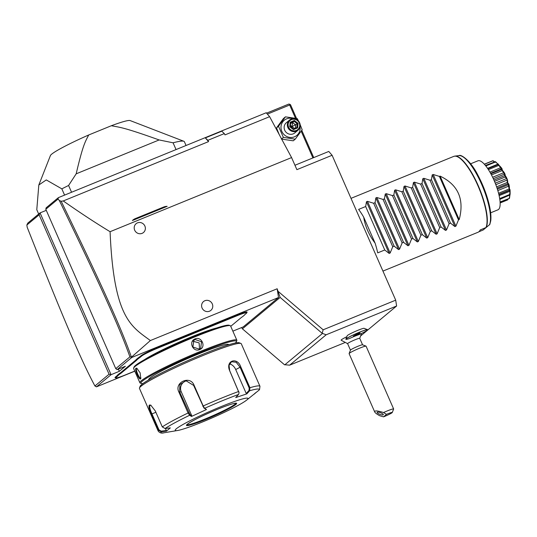 <?xml version="1.0" encoding="UTF-8"?>
<svg xmlns="http://www.w3.org/2000/svg" width="537" height="537" viewBox="0 0 537 537"><rect width="100%" height="100%" fill="white"/><g stroke="black" fill="none" stroke-linecap="round" stroke-linejoin="round"><path stroke-width="0.81" d="M27.199 227.292C61.037 312.91 80.476 359.132 94.928 385.982L109.071 374.215L39.107 214.834L26.85 225.03L27.199 227.292M26.85 225.03L27.796 223.09L40.053 212.894L46.276 210.35M278.408 291.598L323.153 329.792L322.166 333.302L326.16 334.779L289.658 365.16L284.442 364.704L242.415 328.825L280.139 297.424L277.166 288.772L150.373 340.552L131.431 357.179C121.745 329.376 102.929 287.268 61.178 201.254L59.345 200.536L58.05 199.059L58.392 197.629L46.135 207.826L45.799 209.262L115.764 368.644L129.9 356.877C120.241 329.248 101.292 286.919 59.345 200.536M289.658 365.16L344.613 342.72M326.16 334.779L396.608 306.009L361.039 335.612M345.862 339.149L347.197 335.759A9.263 0.799 -23.7 0 1 355.353 331.383A9.263 0.799 -23.7 0 1 364.099 328.342L367.496 329.651A11.861 1.027 156.3 0 0 356.299 333.544A11.861 1.027 156.3 0 0 345.862 339.149A11.861 1.027 156.3 0 0 345.855 339.25A11.861 1.027 156.3 0 0 345.868 339.27A11.861 1.027 156.3 0 0 349.553 338.491A9.8 0.846 156.3 0 1 354.668 336.249A9.8 0.846 156.3 0 1 359.052 334.611A11.861 1.027 156.3 0 0 367.597 329.758A11.861 1.027 156.3 0 0 356.326 333.591A11.861 1.027 156.3 0 0 345.875 339.297L345.855 339.25M346.808 336.746A11.176 0.967 156.3 0 0 341.143 340.23L347.694 343.687M323.153 329.792L395.702 300.163L396.608 306.009M294.947 165.262L328.765 151.454L332.101 155.274L296.88 169.658L291.578 157.583L110.085 231.702C113.716 318.199 131.209 326.402 150.373 340.552M332.101 155.274L395.702 300.163M204.879 300.72A5.746 5.484 -129.8 0 1 212.276 303.882A5.746 5.484 -129.8 0 1 209.484 311.205A5.746 5.484 -129.8 0 1 202.087 308.043A5.746 5.484 -129.8 0 1 204.879 300.72M137.479 222.875A5.746 5.484 -129.8 0 1 144.876 226.037A5.746 5.484 -129.8 0 1 142.083 233.36A5.746 5.484 -129.8 0 1 134.686 230.198A5.746 5.484 -129.8 0 1 137.479 222.875M485.931 227.614A39.711 11.364 -112.2 0 0 477.239 184.178A39.711 11.364 -112.2 0 0 453.718 156.401L454.926 156.092A39.664 11.358 67.8 0 1 478.172 185.5A39.664 11.358 67.8 0 1 486.213 227.446L480.212 229.95A39.711 11.364 67.8 0 1 478.917 231.722A39.711 11.364 67.8 0 1 478.031 232.259L382.941 271.091M478.796 231.816L483.172 229.977L486.73 227.044M486.213 227.446L489.798 224.466L490.751 220.801C491.274 216.377 490.657 210.605 488.905 203.476C486.475 193.87 482.83 184.486 477.977 175.331C470.721 160.61 460.8 153.931 459.001 155.629A38.55 11.035 -112.2 0 0 457.195 156.435M470.627 163.792L477.923 160.811A26.474 7.578 -112.2 0 1 494.02 180.257A26.474 7.578 67.8 0 1 497.94 209.826L490.643 212.806M508.002 199.167L507.68 199.878L500.142 202.952M507.68 199.878L507.868 199.22M509.915 195.052L509.479 198.341A20.963 6.001 67.8 0 1 509.432 198.435L500.122 202.389M509.479 198.341L500.095 201.999M509.251 198.26L509.855 195.045M485.428 165.477L495.436 161.644A20.963 6.001 67.8 0 1 495.544 161.718L498.584 164.805A20.963 6.001 67.8 0 1 498.705 164.96C501.706 167.866 502.786 169.491 501.947 169.833A20.963 6.001 67.8 0 1 502.068 170.041C504.478 172.437 505.498 174.458 505.116 176.116A20.963 6.001 67.8 0 1 505.223 176.358C506.988 177.854 507.814 180.036 507.713 182.902A20.963 6.001 67.8 0 1 507.787 183.144C508.922 183.473 509.465 185.54 509.418 189.36A20.963 6.001 67.8 0 1 509.459 189.581C510.056 188.601 510.251 190.32 510.029 194.723A20.963 6.001 67.8 0 1 510.029 194.891L499.819 199.408M510.029 194.723L509.714 194.481L499.692 198.576M509.714 194.481L509.975 191.199L499.135 195.629M509.975 191.199L509.848 190.004L509.237 190.179L498.86 194.414M509.848 190.004L509.237 190.179L509.459 189.581M509.418 189.36L509.009 189.011L498.571 193.273M509.009 189.011L509.069 185.983L497.819 190.575M509.069 185.983L508.687 184.533L497.383 189.152M508.687 184.533L507.646 183.802L497.054 188.131M507.713 182.902L507.223 182.493L496.604 186.829M507.646 183.802L507.787 183.144M507.223 182.493L507.23 180.023L495.826 184.681M507.23 180.023L506.653 178.499L495.235 183.157M506.653 178.499L505.142 177.015L494.496 181.365M505.116 176.116L504.572 175.72L493.933 180.063M505.142 177.015L505.223 176.358M504.572 175.72L504.693 174.035L493.308 178.68M504.693 174.035L503.981 172.619L492.637 177.25M503.981 172.619L502.021 170.632L491.469 174.941M501.947 169.833L501.37 169.511L490.865 173.8M502.021 170.632L502.068 170.041M501.37 169.511L501.759 168.746L501.001 167.611L489.925 172.129M490.583 173.283L501.759 168.746M501.001 167.611L498.658 165.43L488.401 169.618M498.584 164.805L498.014 164.611L487.838 168.766M498.658 165.43L498.705 164.96M487.569 168.363L498.067 164.074L498.779 164.792L497.967 164.584L487.818 168.725M498.067 164.074L495.463 162.026L485.817 165.967M494.369 161.825L492.825 160.832L484.394 164.275M492.825 160.832L492.959 160.711A20.963 6.001 67.8 0 0 492.879 160.724L484.307 164.181M510.029 194.891L510.15 193.085L506.586 177.7L498.249 164.121M492.959 160.711L494.537 161.758M363.677 217.116L375.094 243.127C368.986 235.058 365.18 226.386 363.677 217.116A39.711 11.364 67.8 0 0 358.629 209.403L365.67 206.523L366.462 201.744L367.456 201.335L373.665 203.261L375.068 202.691L375.853 197.905L376.846 197.502L383.056 199.428L384.458 198.851L385.244 194.072L386.237 193.662L392.446 195.589L393.849 195.018L394.635 190.232L395.635 189.83L401.837 191.756L403.24 191.179L404.032 186.399L405.026 185.99L411.235 187.916L412.638 187.346L413.423 182.56L414.416 182.157L420.625 184.084L422.028 183.506L422.814 178.727L423.814 178.318L430.016 180.244L431.419 179.673L432.204 174.894L433.205 174.485L439.407 176.411L440.112 176.123L459.195 219.593C464.545 199.294 458.189 184.809 440.112 176.123M375.094 243.127A39.711 11.364 67.8 0 1 377.712 252.867L384.754 249.994L389.15 253.43L390.144 253.021L392.742 246.731L394.145 246.154L398.541 249.591L399.535 249.188L402.132 242.892L403.535 242.321L407.932 245.758L408.932 245.349L411.53 239.059L412.933 238.488L417.323 241.918L418.323 241.516L420.921 235.219L422.324 234.649L426.72 238.086L427.714 237.676L430.312 231.387L431.714 230.816L436.111 234.246L437.105 233.843L439.709 227.554L441.112 226.976L445.502 230.413L446.502 230.004L449.1 223.714L450.503 223.144L454.893 226.574L455.893 226.171L458.491 219.881L459.195 219.593M458.491 219.881L439.407 176.411M450.503 223.144L431.419 179.673M449.1 223.714L430.016 180.244M441.112 226.976L422.028 183.506M439.709 227.554L420.625 184.084M431.714 230.816L412.638 187.346M430.312 231.387L411.235 187.916M422.324 234.649L403.24 191.179M420.921 235.219L401.837 191.756M412.933 238.488L393.849 195.018M411.53 239.059L392.446 195.589M403.535 242.321L384.458 198.851M402.132 242.892L383.056 199.428M394.145 246.154L375.068 202.691M392.742 246.731L373.665 203.261M384.754 249.994L365.67 206.523M58.392 197.629L266.204 112.757L269.621 116.67L291.578 157.583M110.085 231.702C95.908 223.13 80.295 212.88 63.245 200.952L208.571 141.6L207.879 140.311L224.312 133.599L225.01 134.888L269.621 116.67M154.394 210.826L154.71 211.403L154.394 210.826M154.441 210.793L163.597 207.054A10.586 10.102 50.2 0 1 167.155 206.322L154.71 211.403M144.768 214.76L145.077 215.337L144.768 214.76M144.809 214.726L154.206 210.887L154.475 211.497L145.077 215.337M132.397 220.519L132.887 220.083A10.586 10.102 50.2 0 0 132.397 220.519L144.842 215.431L144.574 214.82L135.418 218.559A10.586 10.102 50.2 0 0 132.887 220.083M207.879 140.311L205.342 137.908L221.781 131.196L224.312 133.599M63.245 200.952L61.178 201.254M205.342 137.908L208.571 141.6M58.05 199.059L45.799 209.262M131.431 357.179L129.9 356.877M131.417 357.226L131.766 357.467L278.522 297.532L277.166 288.772M241.643 327.557L242.415 328.825M232.857 331.148L243.234 326.905L278.522 297.532M134.794 371.195L96.472 386.841L94.928 385.982M115.764 368.644L117.16 369.624L131.766 357.467M117.16 369.624L125.383 366.268L119.295 371.329L111.078 374.685L109.071 374.215M96.472 386.841L111.078 374.685L40.053 212.894L39.107 214.834M115.804 377.961L115.106 377.692A14.559 1.255 -23.7 0 1 115.428 377.034L116.657 376.021A27.266 2.356 156.3 0 0 117.415 375.188L118.106 375.47A27.796 2.403 -23.7 0 1 117.335 376.309L116.113 377.33A14.029 1.215 156.3 0 0 115.804 377.961A14.029 1.215 156.3 0 0 125.336 374.927L134.747 371.087M135.519 360.32A27.266 2.356 156.3 0 0 136.277 359.488L136.969 359.77A27.796 2.403 -23.7 0 1 136.197 360.609L135.519 360.32L120.899 372.483A27.266 2.356 156.3 0 1 119.201 373.698L117.415 375.188M189.058 335.336L188.97 334.752A27.266 2.356 156.3 0 0 193.837 332.712L193.971 333.276A27.796 2.403 -23.7 0 1 189.058 335.336L157.334 348.291A14.029 1.215 156.3 0 0 141.667 356.058L140.983 355.769L139.761 356.783A27.266 2.356 156.3 0 1 138.063 357.998L136.277 359.488M140.983 355.769A14.559 1.255 -23.7 0 1 157.247 347.707L188.97 334.752M230.742 326.321L240.925 317.844A27.796 2.403 -23.7 0 1 242.637 316.615L244.402 315.145A27.796 2.403 -23.7 0 1 245.174 314.306L246.396 313.286A14.029 1.215 156.3 0 0 246.792 312.849A14.029 1.215 156.3 0 0 237.173 315.689L237.085 315.105L205.362 328.06A27.266 2.356 156.3 0 1 200.737 329.893L193.837 332.712M237.085 315.105A14.559 1.255 -23.7 0 1 247.06 312.158L246.792 312.849M118.335 369.147L119.295 371.329M119.201 373.698L119.872 374L118.106 375.47M136.197 360.609L121.584 372.779A27.796 2.403 -23.7 0 1 119.872 374M138.063 357.998L138.734 358.3L136.969 359.77M141.667 356.058L140.446 357.078A27.796 2.403 -23.7 0 1 138.734 358.3M200.737 329.893L200.784 330.497L193.971 333.276M237.173 315.689L205.449 328.644A27.796 2.403 -23.7 0 1 200.784 330.497M144.574 359.622A43.678 3.772 -23.7 0 1 179.734 341.854A43.678 3.772 -23.7 0 1 216.619 327.993M235.287 343.022A52.149 4.511 156.3 0 0 236.401 341.686L236.81 340.653A52.941 4.578 156.3 0 0 236.837 340.21L230.581 325.959A52.941 4.578 156.3 0 0 230.239 325.677L229.198 325.274A52.149 4.511 156.3 0 0 184.856 340.27A52.149 4.511 156.3 0 0 135.525 365.408A52.149 4.511 156.3 0 0 134.055 367.039L133.646 368.08A52.941 4.578 156.3 0 0 133.626 368.523L139.875 382.767A52.941 4.578 156.3 0 0 140.217 383.056L141.258 383.452A52.149 4.511 156.3 0 0 142.996 383.532M230.239 325.677A52.941 4.578 156.3 0 0 185.225 340.901A52.941 4.578 156.3 0 0 135.136 366.422A52.941 4.578 156.3 0 0 133.646 368.08M140.6 378.853C139.305 380.485 134.371 369.248 135.935 368.228L136.807 368.248L140.13 372.839L140.741 378.249M236.837 340.21A52.941 4.578 156.3 0 0 193.575 354.252A52.941 4.578 156.3 0 0 141.392 380.666A52.941 4.578 156.3 0 0 139.875 382.767M195.065 338.921C201.61 335.94 206.503 347.191 199.73 349.547C193.018 352.668 188.125 341.418 195.065 338.921L195.153 339.505L201.529 341.78L200.657 348.412L199.395 349.164L192.877 347.016L193.884 340.27L195.153 339.505M236.401 341.686A52.149 4.511 156.3 0 0 195.871 354.219A52.149 4.511 156.3 0 0 142.412 381.102A52.149 4.511 156.3 0 0 141.258 383.452M148.729 379.874L148.682 379.766A43.678 3.772 -23.7 0 1 149.93 378.035A43.678 3.772 -23.7 0 1 192.978 356.246A43.678 3.772 -23.7 0 1 228.668 344.653L228.715 344.761M239.066 392.681L229.682 370.671L229.064 365.348L231.514 361.73L236.179 362.253L240.059 367.207L249.202 388.036L249.94 387.721L249.651 390.755L246.805 393.869L235.709 397.575L238.556 394.46L239.072 392.816L229.621 370.624C225.318 360.602 237.267 356.541 240.791 366.899L249.94 387.721A55.593 4.806 -23.7 0 1 259.955 386.291L241.274 343.734A55.593 4.806 156.3 0 0 240.912 343.432L239.18 342.767A54.271 4.692 156.3 0 0 193.038 358.367A54.271 4.692 156.3 0 0 141.701 384.526A54.271 4.692 156.3 0 0 140.17 386.224L139.492 387.956A55.593 4.806 156.3 0 0 139.466 388.419L158.153 430.983A55.593 4.806 -23.7 0 1 158.361 430.171L151.34 414.175C149.212 409.496 148.541 406.455 149.326 405.052L150.709 405.099L155.274 410.906L162.295 426.902L165.06 428.526L170.323 427.888L166.416 431.137L161.154 431.782L158.361 430.171L158.965 429.868L151.944 413.866C149.93 409.476 149.286 406.63 150.011 405.341L151.018 405.274M240.912 343.432A55.593 4.806 156.3 0 0 193.649 359.421A55.593 4.806 156.3 0 0 141.056 386.217A55.593 4.806 156.3 0 0 139.492 387.956M255.713 392.701L255.028 393.232M158.153 430.983C159.576 432.943 161.597 433.527 164.221 432.741A53.633 4.638 -23.7 0 1 161.154 431.782L161.194 431.157L158.965 429.868M194.038 385.157L203.181 405.985L204.631 408.315L203.973 408.073L206.49 409.509L191.487 416.464L189.635 415.269L188.071 412.987L178.928 392.158C173.854 382.485 190.017 374.967 194.038 385.157L193.622 385.398L203.973 408.073M246.416 400.293A39.711 3.43 156.3 0 0 246.792 399.991A39.711 3.43 156.3 0 0 220.7 406.778A39.711 3.43 156.3 0 0 176.351 428.761A39.711 3.43 156.3 0 0 177.619 430.493A39.711 3.43 156.3 0 0 212.954 417.517A39.711 3.43 156.3 0 0 246.416 400.293L259.002 390.164A53.633 4.638 -23.7 0 0 249.651 390.755L249 390.453L246.228 393.493L235.716 369.557A7.941 5.424 -118.4 0 0 229.541 363.925M249.202 388.036L249 390.453M259.002 390.164L259.546 389.58L259.955 386.291M255.095 393.413L253.981 394.279M166.416 431.137L166.329 430.533L161.194 431.157M166.329 430.533L165.43 428.486M165.06 428.526A53.633 4.638 -23.7 0 1 189.635 415.269L189.95 414.571L179.6 391.903L179.895 384.552L185.97 380.733L193.622 385.398M191.487 416.464L191.756 415.739L181.251 391.795A7.941 7.699 86.4 0 1 186.876 380.733M238.556 394.46A53.633 4.638 -23.7 0 0 204.631 408.315L206.49 409.509M246.805 393.869L246.228 393.493M235.978 403.206A26.87 2.323 156.3 0 1 235.193 404.16A26.87 2.323 156.3 0 1 209.296 417.316A26.87 2.323 156.3 0 1 186.829 424.78A26.87 2.323 156.3 0 0 205.161 418.974A26.87 2.323 156.3 0 0 235.166 404.099A26.87 2.323 156.3 0 0 235.944 403.2M191.756 415.739L189.95 414.571M140.969 378.055L140.855 378.182C139.748 379.693 135.21 369.362 136.613 368.523L137.123 368.436M199.529 349.11L199.133 342.895L192.984 341.25M280.139 297.424L322.166 333.302M322.348 333.571L284.758 364.858M64.574 195.099L61.836 188.849L46.289 179.929L38.818 185.003L36.785 209.705L38.684 214.028M176.049 149.575L173.075 142.802A84.712 7.323 156.3 0 1 183.855 141.278L130.122 120.563A43.678 3.772 -23.7 0 0 111.307 125.745C120.328 127.383 124.517 127.558 159.127 139.949L173.075 142.802M186.05 145.493L184.406 141.734A84.712 7.323 156.3 0 0 183.855 141.278M71.562 192.246L68.588 185.473L76.173 173.827L159.127 139.949M68.588 185.473A84.712 7.323 156.3 0 0 61.836 188.849M38.818 185.003L50.431 155.542A43.678 3.772 -23.7 0 1 88.712 134.975L111.307 125.745M76.173 173.827C83.04 144.5 85.255 141.708 88.712 134.975M267.386 114.112L289.685 105.004L289.852 104.292L290.551 104.782L296.552 118.455M301.767 130.323L313.736 157.589M289.685 105.004L295.498 118.254M301.163 131.162L312.917 157.925M289.852 104.292L288.846 104.05L266.553 113.159M279.193 134.505L276.508 127.92L283.449 118.509L285.442 116.851L297.283 118.596L298.451 120.946M300.143 124.644L302.177 129.746L295.236 139.164L293.242 140.815L281.401 139.076M300.042 126.866A9.847 9.391 -129.8 0 1 294.504 136.801A9.847 9.391 -129.8 0 1 281.831 131.39A9.847 9.391 -129.8 0 1 286.617 118.845A9.847 9.391 -129.8 0 1 293.215 118.67M289.524 120.08L286.328 122.738A6.619 6.316 50.2 0 0 293.209 133.861A6.619 6.316 50.2 0 0 294.793 132.907L297.988 130.249A6.619 6.316 -129.8 0 1 296.404 131.203A6.619 6.316 50.2 0 1 289.524 120.08A6.619 6.316 50.2 0 1 291.101 119.127A6.619 6.316 -129.8 0 1 297.988 130.249M295.236 139.164L283.395 137.418L278.495 126.262L285.442 116.851M283.395 137.418L281.569 138.935M278.495 126.262L276.508 127.92M291.524 119.603A5.954 5.685 -129.8 0 1 299.19 122.879A5.954 5.685 -129.8 0 1 296.29 130.471A5.954 5.685 50.2 0 1 288.624 127.195A5.954 5.685 50.2 0 1 291.524 119.603M294.363 120.476L290.195 122.181L289.745 126.739L293.45 129.598L297.619 127.893L298.069 123.335L294.363 120.476L294.128 121.369L290.671 122.778M290.195 122.181L290.658 122.785L290.282 126.557L293.417 128.961L296.84 127.551L297.223 123.752L294.128 121.369L292.645 122.604L291.933 126.678L290.953 127.068M290.295 126.564L290.658 122.785M298.069 123.335L291.933 126.678L290.416 125.363M297.619 127.893L296.86 127.538L293.383 128.961M293.45 129.598L293.37 128.967L293.45 129.598L293.37 128.967L290.282 126.584L289.745 126.739M290.611 123.436L292.645 122.604L295.733 124.987L295.424 128.128M294.665 128.437L291.933 126.678L291.853 127.759M362.589 344.835L359.73 338.323A6.619 0.571 -23.7 0 0 355.192 339.72A6.619 0.571 156.3 0 0 347.614 343.646L350.466 350.158M366.012 346.137A9.263 0.799 -23.7 0 0 359.716 348.137A9.263 0.799 156.3 0 0 349.11 353.554L350.473 350.097A6.619 0.571 156.3 0 1 358.051 346.231A6.619 0.571 -23.7 0 1 362.549 344.801L366.012 346.137A9.263 0.799 -23.7 0 1 366.073 346.184L393.634 408.972A9.263 0.799 -23.7 0 1 393.628 409.053L392.265 412.51A6.619 0.571 156.3 0 0 386.526 414.349L383.546 416.833A6.619 0.571 156.3 0 0 392.265 412.51M349.11 353.554A9.263 0.799 156.3 0 0 349.104 353.635L374.705 411.946C375.182 412.899 376.846 414.161 379.706 415.739L383.546 416.833M386.526 414.349L383.552 412.537A9.263 0.799 -23.7 0 1 387.278 410.926A9.263 0.799 -23.7 0 1 393.634 408.972M383.552 412.537C377.404 410.624 374.457 410.429 374.705 411.946M377.202 412.248A3.309 0.873 -159.1 0 0 377.128 412.356A3.309 0.873 -159.1 0 0 379.679 414.255A3.309 0.873 -159.1 0 0 383.23 414.819A3.309 0.873 -159.1 0 0 383.311 414.712A3.309 0.873 -159.1 0 0 380.753 412.805A3.309 0.873 -159.1 0 0 377.202 412.248M357.615 333.799L353.359 336.095L359.233 333.699L360.112 332.967L357.615 333.799M359.233 333.699L359.065 333.316M355.856 335.263L355.622 334.719M489.442 224.916A38.55 11.035 -112.2 0 0 481.555 184.124A38.55 11.035 -112.2 0 0 459.001 155.629L454.926 156.092M433.205 174.485L455.893 226.171M432.204 174.894L454.893 226.574M423.814 178.318L446.502 230.004M422.814 178.727L445.502 230.413M414.416 182.157L437.105 233.843M413.423 182.56L436.111 234.246M405.026 185.99L427.714 237.676M404.032 186.399L426.72 238.086M395.635 189.83L418.323 241.516M394.635 190.232L417.323 241.918M386.237 193.662L408.932 245.349M385.244 194.072L407.932 245.758M376.846 197.502L399.535 249.188M375.853 197.905L398.541 249.591M367.456 201.335L390.144 253.021M366.462 201.744L389.15 253.43M116.113 377.33L115.428 377.034M117.335 376.309L116.657 376.021M121.584 372.779L120.899 372.483M140.446 357.078L139.761 356.783M157.334 348.291L157.247 347.707M205.449 328.644L205.362 328.06M151.34 414.175L155.871 412.268M149.326 405.052L150.011 405.341M162.295 426.902A55.593 4.806 -23.7 0 1 188.071 412.987L188.742 412.731M202.764 406.227L203.181 405.985A55.593 4.806 -23.7 0 1 238.764 391.453L238.824 391.5M240.791 366.899L235.716 369.557M178.928 392.158L181.251 391.795M187.265 424.297A27.4 2.37 156.3 0 0 205.275 419.619A27.4 2.37 156.3 0 0 235.877 404.448A27.4 2.37 156.3 0 0 217.868 409.134A27.4 2.37 156.3 0 0 187.265 424.297M135.935 368.228L136.613 368.523M199.73 349.547L199.395 349.164M498.913 194.656L509.432 190.36M498.021 163.906L498.363 164.221M351.01 198.348L453.718 156.401M164.221 432.741L177.619 430.493M235.965 403.092L235.179 403.247C232.118 403.737 226.272 405.73 217.639 409.228C202.597 415.551 192.514 420.552 187.393 424.223L186.755 424.693M361.522 333.45L359.743 338.357"/></g></svg>
